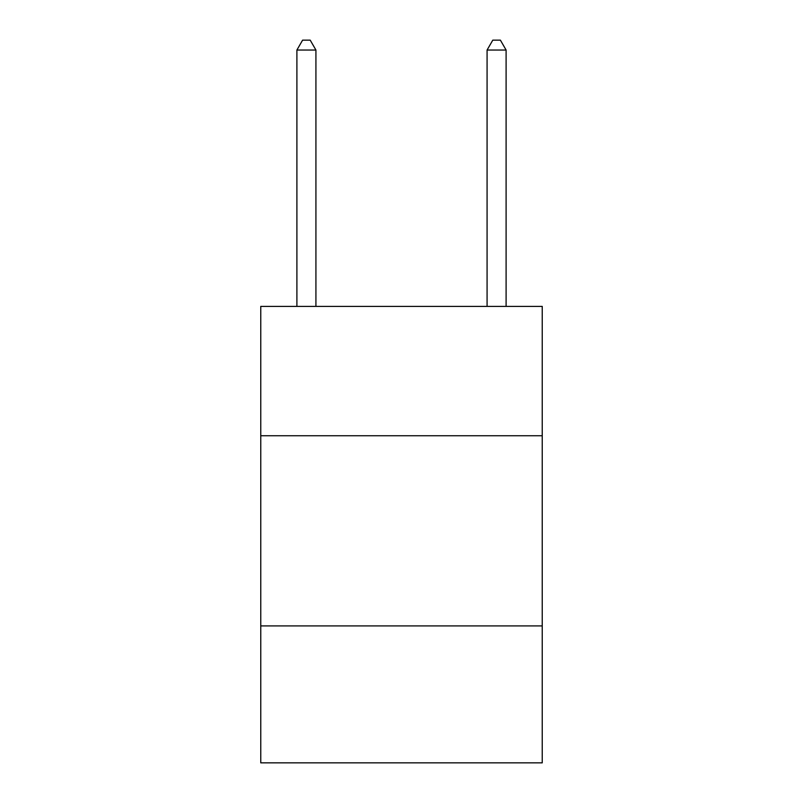 <?xml version="1.0" encoding="UTF-8"?>
<svg xmlns="http://www.w3.org/2000/svg" width="803" height="803" viewBox="0 0 803 803"><rect width="100%" height="100%" fill="white"/><g stroke="black" fill="none" stroke-linecap="round" stroke-linejoin="round"><path stroke-width="1.2" d="M542.236 435.738L542.236 306.405L260.764 306.405L260.764 435.738L542.236 435.738L542.236 762.85L260.764 762.85L260.764 435.738M542.236 625.918L260.764 625.918M315.92 306.405L315.92 50.037L296.899 50.037L296.899 306.405M296.899 50.037L302.601 40.15L310.209 40.15L315.92 50.037M506.101 306.405L506.101 50.037L487.08 50.037L487.08 306.405M487.08 50.037L492.791 40.15L500.399 40.15L506.101 50.037"/></g></svg>
